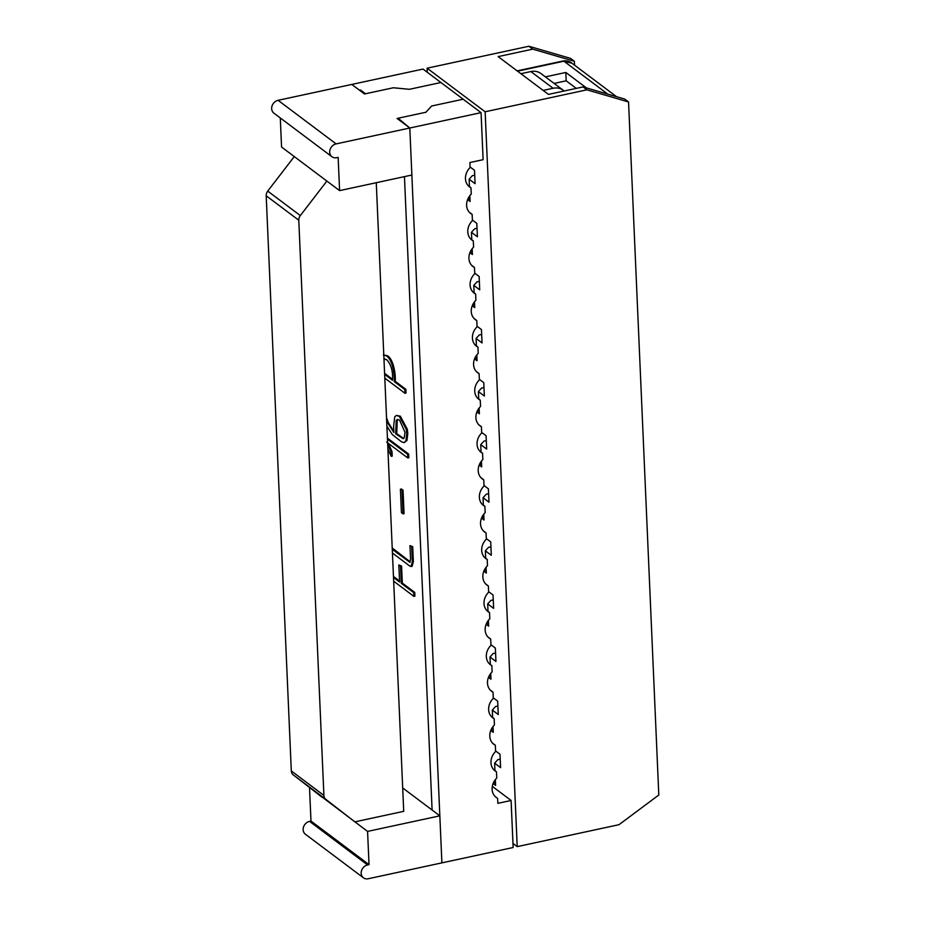 <?xml version="1.0" encoding="UTF-8"?>
<svg xmlns="http://www.w3.org/2000/svg" width="925" height="925" viewBox="0 0 925 925"><rect width="100%" height="100%" fill="white"/><g stroke="black" fill="none" stroke-linecap="round" stroke-linejoin="round"><path stroke-width="1.39" d="M488.62 591.665L493.037 594.983L493.626 608.361L487.672 603.898L488.007 611.367M488.388 620.363L488.643 626.156L486.157 624.282M484.029 485.533L488.4 488.816L488.99 502.194L483.035 497.719L483.37 505.189M483.763 514.184L484.006 519.977L481.52 518.104M494.956 770.629L494.632 763.16L500.575 767.623L499.997 754.245L495.569 750.927M495.349 779.625L495.603 785.418L493.106 783.544M511.328 805.814L512.6 835.078M481.254 116.943L482.989 156.649M472.397 220.058L476.814 223.376L477.404 236.754L471.449 232.291L471.773 239.76M472.166 248.756L472.421 254.548L469.923 252.675M470.073 166.974L474.502 170.292L475.08 183.67L469.137 179.207L469.461 186.665M469.854 195.672L470.108 201.465L467.611 199.592M492.632 717.534L492.308 710.065L498.263 714.539L497.673 701.162L493.256 697.843M493.025 726.53L493.279 732.334L490.782 730.449M427.269 72.266L427.096 68.196L485.139 111.775L517.214 846.629L512.97 843.438M483.983 387.54L481.613 388.049L478.398 391.553L484.353 396.016L483.763 382.638L479.347 379.319M478.398 391.553L478.734 399.022M479.127 408.017L479.381 413.81L476.884 411.937M481.671 334.457L479.289 334.966L476.086 338.458L482.041 342.932L481.451 329.554L477.034 326.236M476.086 338.458L476.41 345.927M476.803 354.922L477.057 360.727L474.56 358.854M479.347 281.373L476.976 281.882L473.773 285.374L479.717 289.849L479.138 276.471L474.756 273.176M473.773 285.374L474.097 292.843M474.49 301.839L474.745 307.632L472.247 305.759M486.307 538.581L490.724 541.9L491.302 555.278L485.359 550.814L485.683 558.272M486.076 567.268L486.33 573.072L483.833 571.199M490.978 644.783L495.361 648.078L495.939 661.456L489.996 656.981L490.319 664.451M490.712 673.446L490.967 679.239L488.469 677.366M486.296 440.624L483.925 441.144L480.722 444.636L486.666 449.099L486.087 435.733L481.671 432.449M480.722 444.636L481.046 452.105M481.439 461.101L481.694 466.894L479.196 465.021M427.096 68.196L528.88 46.25L532.754 49.152L498.147 56.61L548.444 94.385L583.051 86.927L586.924 89.829L485.139 111.775M586.924 89.829L628.549 101.958L658.808 795.014L619.01 824.684L517.214 846.629M574.552 65.166L574.379 61.281L570.517 58.379L528.88 46.25M628.549 101.958L624.687 99.056L583.051 86.927M532.754 49.152L574.379 61.281M469.137 179.207L472.34 175.704L474.71 175.195M471.449 232.291L474.652 228.799L477.034 228.278M492.308 710.065L495.511 706.573L497.893 706.064M494.632 763.16L497.835 759.656L500.205 759.147M488.62 493.719L486.249 494.228L483.035 497.719M490.932 546.802L488.562 547.311L485.359 550.814M493.256 599.886L490.886 600.406L487.672 603.898M495.569 652.981L493.198 653.489L489.996 656.981M576.275 88.384L566.192 80.822L554.11 83.423M360.53 90.014L365.514 93.76L393.403 87.748L409.37 89.309L440.924 82.51L423.026 69.074L351.778 84.429L359.513 90.234L360.53 90.014L360.577 91.032M495.303 796.668L497.118 798.032A1.492 1.26 -53.1 0 1 497.673 799.003L497.858 803.328L511.097 800.483L513.144 847.508L368.196 878.75A7.446 6.278 -53.1 0 1 363.433 877.802A7.446 6.278 -53.1 0 1 361.559 870.598A7.446 6.278 -53.1 0 1 367.595 864.956L369.029 864.644L367.572 831.413L309.863 787.765M383.366 354.888L387.61 355.813C392.975 359.143 395.761 372.417 395.264 381.354L405.832 389.298L406.006 393.067L404.988 393.287L384.8 378.128M383.783 354.842L386.592 356.033C391.957 359.363 394.744 372.636 394.247 381.574L395.264 381.354M384.627 374.359L392.547 380.291C393.021 371.272 391.09 364.415 386.743 359.709L383.967 359.166M394.247 381.574L404.815 389.517L404.988 393.287M397.993 419.418L397.253 420.193L396.721 433.652L403.658 438.508M399.565 420.147L397.461 419.441L396.235 420.413L395.703 433.871L403.184 438.716L404.202 437.918L405.023 432.322L399.565 420.147M386.673 421.233L393.888 432.507L393.622 426.448L394.732 416.874L396.409 415.394L399.346 416.423L406.318 429.489L406.78 433.686L405.936 440.705L404.109 442.659L401.427 441.734L392.304 434.577L386.893 426.159M386.523 417.765L388.327 422.644L393.842 431.397M395.703 433.871L396.721 433.652M392.269 549.323L409.937 562.365L410.55 558.977L409.96 545.611L412.712 546.687L413.359 561.614L412.099 566.343L409.948 566.169L392.431 553.023M411.694 546.906L412.342 561.833L411.082 566.562M409.96 545.611L412.712 546.687M393.495 577.454L399.588 582.033L398.848 564.978L400.548 566.262L401.3 583.317L413.729 592.647L413.891 596.382L393.657 581.189M413.891 596.382L414.909 596.163L414.747 592.428L413.729 592.647M401.3 583.317L402.317 583.097L414.747 592.428M400.548 566.262L401.577 566.042L402.317 583.097M398.848 564.978L401.577 566.042M393.46 576.437L399.542 581.016M396.409 415.394L400.363 416.204L407.335 429.269L407.798 433.467L406.954 440.485L404.109 442.659M387.413 438.115L408.665 454.071L408.804 457.748L407.786 457.967L386.708 442.138M388.384 443.387L392.027 451.631L392.223 456.118L391.206 456.337L387.887 448.949M401.427 489.001L403.034 490.204L404.063 513.687L403.046 513.907L401.427 512.693L400.409 489.221L401.427 489.001M392.212 547.982L410.342 561.914M398.108 118.238L425.997 112.226L431.617 106.017L463.171 99.218L481.058 112.653L409.81 128.008L398.108 118.238L398.155 119.256M432.102 810.022L404.445 176.64M384.592 373.342L392.501 379.273M384.997 358.935L384.002 359.952M490.25 690.073L493.002 692.143A13.436 11.343 -53.1 0 1 491.533 691.229A13.436 11.343 -53.1 0 1 492.123 671.874L491.846 665.595A13.436 11.343 -53.1 0 1 490.377 664.682A13.436 11.343 -53.1 0 1 490.967 645.326L490.689 639.059A13.436 11.343 -53.1 0 1 489.209 638.146A13.436 11.343 -53.1 0 1 489.799 618.779L489.533 612.512A13.436 11.343 -53.1 0 1 488.053 611.598A13.436 11.343 -53.1 0 1 488.643 592.243L488.377 585.964A13.436 11.343 -53.1 0 1 486.897 585.062A13.436 11.343 -53.1 0 1 487.487 565.695L487.209 559.428A13.436 11.343 -53.1 0 1 485.741 558.515A13.436 11.343 -53.1 0 1 486.33 539.148L486.053 532.881A13.436 11.343 -53.1 0 1 484.573 531.967A13.436 11.343 -53.1 0 1 485.174 512.612L484.897 506.333A13.436 11.343 -53.1 0 1 483.417 505.432A13.436 11.343 -53.1 0 1 484.006 486.064L483.74 479.797A13.436 11.343 -53.1 0 1 482.26 478.884A13.436 11.343 -53.1 0 1 482.85 459.517L482.572 453.25A13.436 11.343 -53.1 0 1 481.104 452.337A13.436 11.343 -53.1 0 1 481.694 432.981L481.416 426.714A13.436 11.343 -53.1 0 1 479.948 425.801A13.436 11.343 -53.1 0 1 480.538 406.433L480.26 400.167A13.436 11.343 -53.1 0 1 478.78 399.253A13.436 11.343 -53.1 0 1 479.37 379.897L479.104 373.619A13.436 11.343 -53.1 0 1 477.624 372.706A13.436 11.343 -53.1 0 1 478.213 353.35L477.936 347.083A13.436 11.343 -53.1 0 1 476.467 346.17A13.436 11.343 -53.1 0 1 477.057 326.803L476.78 320.536A13.436 11.343 -53.1 0 1 475.311 319.622A13.436 11.343 -53.1 0 1 475.901 300.267L475.623 293.988A13.436 11.343 -53.1 0 1 474.143 293.086A13.436 11.343 -53.1 0 1 474.733 273.719L474.467 267.452A13.436 11.343 -53.1 0 1 472.987 266.539A13.436 11.343 -53.1 0 1 473.577 247.172L473.311 240.905A13.436 11.343 -53.1 0 1 471.831 239.991A13.436 11.343 -53.1 0 1 472.421 220.636L472.143 214.357A13.436 11.343 -53.1 0 1 470.675 213.455A13.436 11.343 -53.1 0 1 471.264 194.088L470.987 187.821A13.436 11.343 -53.1 0 1 469.507 186.908A13.436 11.343 -53.1 0 1 469.611 168.049A1.492 1.26 -53.1 0 0 470.073 166.858L469.888 162.534L483.116 159.678L481.058 112.653M468.223 185.74L470.987 187.821M469.38 212.287L472.143 214.357M470.547 238.835L473.311 240.905M471.704 265.371L474.467 267.452M497.118 798.032A13.436 11.343 -53.1 0 1 496.17 797.408A13.436 11.343 -53.1 0 1 496.76 778.041L496.482 771.774A13.436 11.343 -53.1 0 1 495.014 770.86A13.436 11.343 -53.1 0 1 495.603 751.505L495.326 745.226A13.436 11.343 -53.1 0 1 493.846 744.313A13.436 11.343 -53.1 0 1 494.436 724.957L494.17 718.69A13.436 11.343 -53.1 0 1 492.69 717.777A13.436 11.343 -53.1 0 1 493.279 698.41L493.002 692.143M493.719 769.704L496.482 771.774M492.562 743.157L495.326 745.226M491.406 716.609L494.17 718.69M472.86 291.918L475.623 293.988M475.184 345.002L477.936 347.083M477.497 398.097L480.26 400.167M479.809 451.18L482.572 453.25M474.016 318.466L476.78 320.536M476.34 371.549L479.104 373.619M478.653 424.633L481.416 426.714M480.977 477.716L483.74 479.797M482.133 504.264L484.897 506.333M483.289 530.811L486.053 532.881M484.446 557.347L487.209 559.428M485.613 583.895L488.377 585.964M486.77 610.442L489.533 612.512M487.926 636.978L490.689 639.059M489.082 663.526L491.846 665.595M586.392 87.898L565.834 72.462L545.38 76.868M566.192 80.822L565.834 72.462M492.308 786.366L511.097 800.483M280.287 117.949L281.558 147.029L339.591 190.619L338.145 157.389L336.723 157.689A7.446 6.278 -53.1 0 1 331.948 156.741A7.446 6.278 -53.1 0 1 330.075 149.538A7.446 6.278 -53.1 0 1 336.122 143.895L409.81 128.008L441.896 862.863L439.837 815.838L367.572 831.413M607.794 94.13L563.915 61.189L571.974 63.235C569.742 61.304 566.805 60.553 563.152 60.957L563.152 60.957A4.509 1.734 77.8 0 1 563.915 61.189L517.538 71.179M616.443 96.651L613.46 95.784M400.409 489.221L403.034 490.204M402.017 490.423L403.046 513.907M387.459 439.121L407.647 454.291L408.665 454.071M407.647 454.291L407.786 457.967M387.691 444.347L391.009 451.851L392.027 451.631M391.009 451.851L391.206 456.337M404.815 389.517L405.832 389.298M472.421 305.331L474.618 304.857M474.745 358.414L476.942 357.94M477.057 411.509L479.254 411.035M479.37 464.593L481.567 464.119M481.694 517.676L483.891 517.202M484.006 570.76L486.203 570.286M486.33 623.855L488.527 623.381M488.643 676.938L490.84 676.464M490.967 730.022L493.164 729.548M493.279 783.105L495.476 782.643M470.108 252.248L472.305 251.773M467.784 199.153L469.981 198.678M322.258 797.385L293.213 774.849A6.544 5.527 -53.1 0 1 291.306 770.93L323.9 795.407A6.544 5.527 -53.1 0 0 325.82 799.327L354.853 821.862L403.716 811.329L376.267 182.711M339.591 190.619L411.868 175.033L409.81 128.008L397.091 118.458L425.893 112.249L431.617 106.017L463.171 99.218L440.924 82.51L409.37 89.309L393.298 87.771L364.496 93.98L351.778 84.429L278.078 100.316L336.122 143.895M331.948 156.741L273.904 113.162A7.446 6.278 -53.1 0 1 272.043 105.959A7.446 6.278 -53.1 0 1 278.078 100.316M363.433 877.802L305.389 834.223A7.446 6.278 -53.1 0 1 303.527 827.019A7.446 6.278 -53.1 0 1 309.563 821.377L310.985 821.065L369.029 864.644M310.985 821.065L309.528 787.834M402.687 787.938L439.837 815.838M291.306 770.93L266.192 195.765L298.787 220.242L323.9 795.407M326.872 181.057L300.336 215.583A6.544 5.527 -53.1 0 0 298.787 220.242M543.148 90.407L553.104 88.268L530.857 71.56L520.902 73.699M564.111 91.008A15.794 13.332 126.9 0 0 563.232 90.268A15.794 13.332 126.9 0 0 553.104 88.268M530.857 71.56A15.794 13.332 -53.1 0 1 540.975 73.561L563.232 90.268M266.192 195.765A6.544 5.527 -53.1 0 1 267.73 191.105L300.336 215.583M294.277 156.579L267.73 191.105M386.592 356.033L387.61 355.813M399.346 416.423L400.363 416.204M293.213 774.849L325.82 799.327M309.563 821.377L367.595 864.956M497.222 798.102L495.257 796.622M517.133 70.878L563.152 60.957M616.489 96.662L571.974 63.235"/></g></svg>
